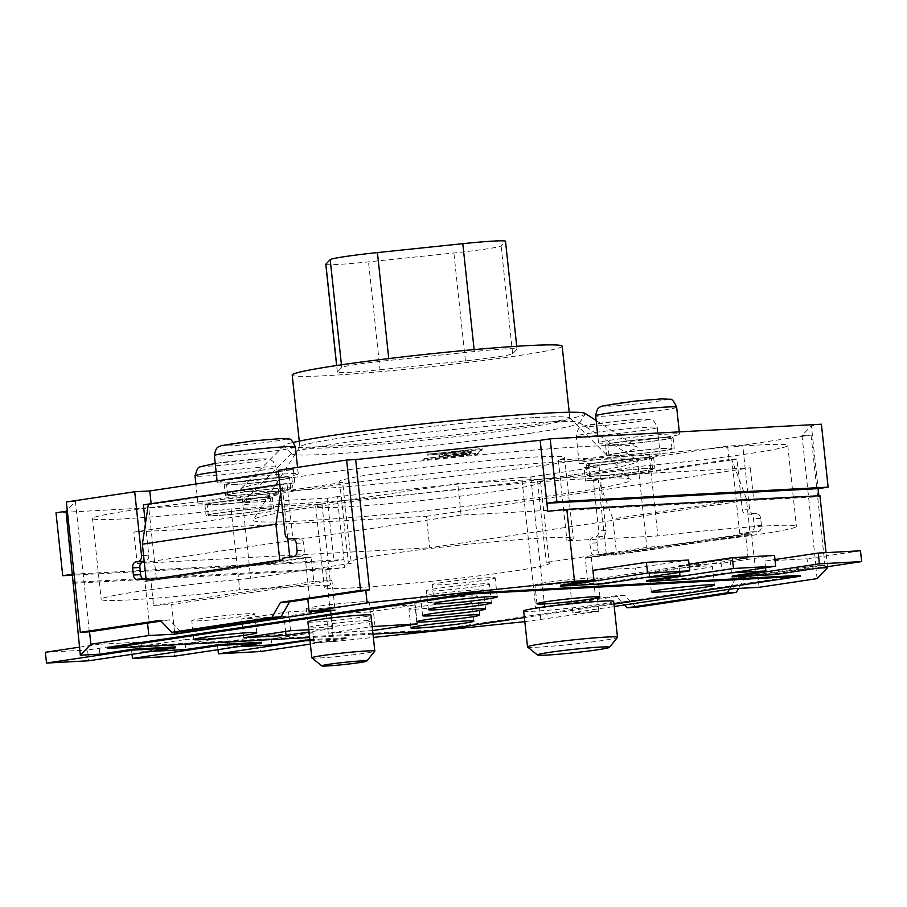 <?xml version="1.0" encoding="UTF-8"?>
<svg xmlns="http://www.w3.org/2000/svg" width="907" height="907" viewBox="0 0 907 907"><rect width="100%" height="100%" fill="white"/><g stroke="black" fill="none" stroke-linecap="round" stroke-linejoin="round"><path stroke-width="0.68" stroke-dasharray="4.54 3.4" d="M325.794 264.3A45.248 2.131 173.9 0 0 368.503 261.874L453.885 252.974A45.248 2.131 173.9 0 0 501.106 245.91L505.448 241.375A45.248 2.131 173.9 0 0 505.505 241.251M380.033 369.739L465.416 360.839A45.248 2.131 173.9 0 0 512.636 353.775L516.979 349.24A45.248 2.131 173.9 0 0 517.035 349.116A45.248 2.131 173.9 0 0 474.327 351.542L388.944 360.442A45.248 2.131 173.9 0 0 341.724 367.505L337.381 372.04A45.248 2.131 173.9 0 0 337.325 372.165A45.248 2.131 173.9 0 0 380.033 369.739L368.503 261.874M582.305 478.975A190.051 8.957 173.9 0 0 377.108 498.431A190.051 8.957 173.9 0 0 253.2 519.802A190.051 8.957 173.9 0 0 443.024 508.861A190.051 8.957 173.9 0 0 630.864 479.44A190.051 8.957 173.9 0 0 582.305 478.975M535.039 417.56A135.744 6.394 -6.1 0 1 569.721 417.889A135.744 6.394 -6.1 0 1 569.845 418.127A135.744 6.394 -6.1 0 1 435.541 438.909A135.744 6.394 -6.1 0 1 299.888 446.97A135.744 6.394 -6.1 0 1 299.956 446.72A135.744 6.394 -6.1 0 1 388.457 431.46A135.744 6.394 -6.1 0 1 535.039 417.56M562.159 346.213A135.744 6.394 -6.1 0 1 427.855 366.995A135.744 6.394 -6.1 0 1 292.201 375.067M426.392 516.321L750.282 467.842L457.74 483.601L133.862 532.08L426.392 516.321L429.759 547.783L753.638 499.303L750.282 467.842M753.638 499.303L461.107 515.063L457.74 483.601M461.107 515.063L137.218 563.542L133.862 532.08M137.218 563.542L429.759 547.783M143.227 579.063A5.431 4.047 -93.1 0 0 144.961 579.482A5.431 4.047 -93.1 0 0 145.245 579.46L156.265 577.804L149.031 578.201L149.213 579.992M149.031 578.201L146.038 578.643M758.037 531.536A5.431 4.047 -93.1 0 0 761.472 525.538L760.701 518.351A5.431 4.047 -93.1 0 0 756.404 513.532A5.431 4.047 -93.1 0 0 756.121 513.555L754.114 513.861A5.431 4.047 86.9 0 1 753.83 513.884A5.431 4.047 86.9 0 1 749.533 509.065L742.708 445.246L727.629 446.063L729.081 459.543L736.915 459.123L742.3 509.451A5.431 4.047 -93.1 0 0 746.597 514.28A5.431 4.047 -93.1 0 0 746.88 514.246L748.887 513.952A5.431 4.047 86.9 0 1 749.171 513.918A5.431 4.047 86.9 0 1 753.468 518.747L754.239 525.935A5.431 4.047 86.9 0 1 750.803 531.921L739.783 533.577L758.037 531.536L750.803 531.921M599.13 466.731L605.955 530.55A5.431 4.047 86.9 0 1 602.52 536.547L600.525 536.842A5.431 4.047 -93.1 0 0 597.089 542.84L597.86 550.027A5.431 4.047 -93.1 0 0 602.157 554.857A5.431 4.047 -93.1 0 0 602.441 554.823L613.461 553.179L595.207 555.209A5.431 4.047 86.9 0 1 594.924 555.243A5.431 4.047 86.9 0 1 590.627 550.424L589.856 543.225A5.431 4.047 86.9 0 1 593.28 537.239L595.287 536.933A5.431 4.047 -93.1 0 0 598.722 530.946L593.337 480.608L585.503 481.027L584.051 467.547L599.13 466.731L530.799 476.957L521.752 477.445L535.686 607.781L597.475 598.711L595.672 598.801L591.251 557.454L751.529 533.475L755.939 574.823L815.926 565.843L824.973 565.356L744.953 577.328L738.615 588.405M595.672 598.801L615.706 595.808L624.469 604.969M729.353 589.278L735.906 577.816L755.939 574.823M307.79 598.96L309.604 598.869L307.813 599.13M145.415 523.883L148.759 555.186A5.431 4.047 86.9 0 1 145.324 561.184L144.19 561.354M636.204 607.305L624.753 595.321L544.733 607.293L535.686 607.781M624.753 595.321L615.706 595.808M278.426 471.697L293.358 469.452L294.798 482.943L151.22 504.428L143.374 504.848M151.22 504.428L151.14 503.691M293.358 469.452L278.279 470.268M821.402 424.215L811.38 425.712L818.114 488.635M815.926 565.843L802.003 435.507L811.38 425.712M802.003 435.507L811.051 435.02L742.708 445.246M727.629 446.063L584.051 467.547M72.753 574.21L343.968 559.596L337.245 496.673L521.752 477.445M337.245 496.673L327.223 498.17L56.007 512.784M89.34 631.828L75.417 501.492L67.231 510.04M75.417 501.492L66.37 501.979M265.513 497.025A40.724 1.916 -6.1 0 1 222.011 501.99A40.724 1.916 -6.1 0 1 197.873 502.807A40.724 1.916 -6.1 0 1 238.167 496.583A40.724 1.916 -6.1 0 1 278.857 494.156A40.724 1.916 -6.1 0 1 265.513 497.025M666.192 437.061A40.724 1.916 -6.1 0 1 622.701 442.026A40.724 1.916 -6.1 0 1 598.552 442.843A40.724 1.916 -6.1 0 1 638.845 436.607A40.724 1.916 -6.1 0 1 679.547 434.192A40.724 1.916 -6.1 0 1 666.192 437.061M646.793 457.287A40.724 1.916 -6.1 0 1 603.302 462.264A40.724 1.916 -6.1 0 1 579.165 463.08A40.724 1.916 -6.1 0 1 619.447 456.845A40.724 1.916 -6.1 0 1 660.149 454.43A40.724 1.916 -6.1 0 1 646.793 457.287M284.9 476.787A40.724 1.916 -6.1 0 1 241.409 481.764A40.724 1.916 -6.1 0 1 217.261 482.581A40.724 1.916 -6.1 0 1 257.554 476.345A40.724 1.916 -6.1 0 1 298.256 473.919A40.724 1.916 -6.1 0 1 284.9 476.787M423.626 458.908L477.547 453.296L482.127 448.523L428.206 454.146L472.683 449.94L471.084 451.607L439.623 454.883L470.62 452.083L469.021 453.749L424.091 458.432L423.728 459.815L469.123 454.656L470.722 452.978L439.26 456.255L471.175 452.502L472.774 450.836L428.297 455.042L482.218 449.418L477.649 454.192L423.728 459.815M305.67 475.665A199.597 9.399 173.9 0 0 240.514 489.134A199.597 9.399 173.9 0 0 353.333 486.141A199.597 9.399 173.9 0 0 571.739 461.334A199.597 9.399 173.9 0 0 636.782 446.788A199.597 9.399 173.9 0 0 513.521 451.765A199.597 9.399 173.9 0 0 305.67 475.665M342.687 482.422L242.056 497.478A113.126 5.329 173.9 0 0 92.537 518.509A113.126 5.329 173.9 0 0 231.092 508.918L321.974 504.02A113.126 5.329 173.9 0 0 315.704 506.48A113.126 5.329 173.9 0 0 428.75 499.757A113.126 5.329 173.9 0 0 540.674 482.445A113.126 5.329 173.9 0 0 537.613 481.549L638.233 466.493A113.126 5.329 173.9 0 0 787.764 445.462A113.126 5.329 173.9 0 0 649.208 455.053L558.315 459.951A113.126 5.329 173.9 0 0 564.585 457.491A113.126 5.329 173.9 0 0 451.539 464.214A113.126 5.329 173.9 0 0 339.626 481.526A113.126 5.329 173.9 0 0 342.687 482.422L351.326 563.315A113.126 5.329 -6.1 0 1 348.265 562.431A113.126 5.329 -6.1 0 1 460.189 545.107A113.126 5.329 -6.1 0 1 573.235 538.384A113.126 5.329 -6.1 0 1 566.966 540.844L657.847 535.946A113.126 5.329 -6.1 0 1 796.403 526.355A113.126 5.329 -6.1 0 1 646.884 547.386L546.252 562.453A113.126 5.329 -6.1 0 1 549.313 563.338A113.126 5.329 -6.1 0 1 437.401 580.661A113.126 5.329 -6.1 0 1 324.355 587.385A113.126 5.329 -6.1 0 1 330.624 584.924L239.743 589.822A113.126 5.329 -6.1 0 1 101.176 599.402A113.126 5.329 -6.1 0 1 250.706 578.371L351.326 563.315M572.839 474.837A199.098 9.376 -6.1 0 1 354.988 499.576A199.098 9.376 -6.1 0 1 242.452 502.569A199.098 9.376 -6.1 0 1 439.147 472.66A199.098 9.376 -6.1 0 1 637.723 460.325A199.098 9.376 -6.1 0 1 572.839 474.837M477.547 453.296L477.649 454.192M424.091 458.432L424.181 459.339M469.021 453.749L469.123 454.656M470.62 452.083L470.722 452.978M439.169 455.359L439.26 456.255M439.623 454.883L439.725 455.779M471.084 451.607L471.175 452.502M472.683 449.94L472.774 450.836M427.741 454.622L427.843 455.518M428.206 454.146L428.297 455.042M482.127 448.523L482.218 449.418M585.06 413.354A151.639 7.143 -6.1 0 1 585.276 414.023A151.639 7.143 -6.1 0 1 535.64 424.408A151.639 7.143 -6.1 0 1 376.348 442.684A151.639 7.143 -6.1 0 1 283.936 446.221A151.639 7.143 -6.1 0 1 284.004 445.53A151.639 7.143 -6.1 0 1 293.517 442.355M531.978 433.024A144.803 6.825 -6.1 0 1 379.874 450.484A144.803 6.825 -6.1 0 1 291.623 453.863A144.803 6.825 -6.1 0 1 291.691 453.194A144.803 6.825 -6.1 0 1 434.748 431.449A144.803 6.825 -6.1 0 1 579.165 422.469A144.803 6.825 -6.1 0 1 579.369 423.115A144.803 6.825 -6.1 0 1 531.978 433.024M282.587 558.213L300.841 556.172A5.431 4.047 -93.1 0 0 304.276 550.175L303.505 542.987A5.431 4.047 -93.1 0 0 299.208 538.168A5.431 4.047 -93.1 0 0 298.925 538.191L296.918 538.497A5.431 4.047 86.9 0 1 296.634 538.52A5.431 4.047 86.9 0 1 292.337 533.701L286.952 483.363L294.798 482.943M180.822 631.839L169.36 619.855L161.038 621.102M160.312 620.343L169.36 619.855M309.604 598.869L305.183 557.522L144.905 581.512L149.326 622.86M585.503 481.027L729.081 459.543M744.953 577.328L735.906 577.816M747.028 533.18L747.221 534.983L613.654 554.971L613.461 553.179M811.051 435.02L824.973 565.356M530.799 476.957L544.733 607.293M327.223 498.17L333.946 561.093L72.855 575.163M73.614 582.294L344.83 567.68L343.968 559.596L333.946 561.093M739.783 533.577L731.904 459.872L746.393 498.861L750.236 534.824L747.221 534.983M613.654 554.971L616.669 554.812L612.826 518.849L598.348 479.86L606.227 553.565M817.082 578.632L815.733 566.047M759.102 587.305L757.753 574.721M305.183 557.522L311.214 557.193L313.811 581.466L331.905 580.491L335.068 610.15M286.952 483.363L281.952 484.111L287.768 538.554M289.752 557.136L289.821 557.816M547.76 511.333L818.976 496.73L819.939 495.71M818.874 495.766L818.976 496.73M827.524 566.682L826.028 552.646M733.162 588.7L729.988 559.041L748.082 558.066L745.497 533.792L751.529 533.475M745.497 533.792L585.219 557.782L587.815 582.056L569.721 583.031L572.884 612.69L614.22 606.5M591.251 557.454L585.219 557.782M750.236 534.824L616.669 554.812M311.214 557.193L144.905 581.512M174.586 632.179L171.627 604.481L153.532 605.457L150.936 581.183M597.475 598.711L598.824 611.295L572.884 612.69M524.824 621.635L598.824 611.295M540.844 619.969L539.495 607.384M593.337 480.608L736.915 459.123M280.671 492.637L281.952 484.111L279.787 484.44M79.476 647.167L98.772 644.276L99.827 654.174M175.448 646.895L142.048 651.895L140.993 642.009L98.772 644.276M140.993 642.009L87.571 650.002L88.727 660.784M45.35 652.28L87.571 650.002M592.951 570.322L635.172 568.043L636.226 577.94L602.838 582.929L560.617 585.208M688.594 560.05L635.172 568.043M602.838 582.929L602.928 583.836M309.877 639.65L347.347 637.632L313.958 642.632L312.892 632.746L270.671 635.013L271.737 644.911M309.979 640.546L347.438 638.528L347.347 637.632M217.963 649.673L217.249 643.018L270.671 635.013M312.892 632.746L259.47 640.739L260.626 651.521M217.249 643.018L259.47 640.739M310.353 644.083L347.438 638.528M765.565 567.725L764.85 561.059L807.071 558.78L808.126 568.678L774.737 573.666L732.516 575.945M764.85 561.059L774.986 559.54M860.494 550.787L807.071 558.78M774.737 573.666L774.839 574.573M72.651 583.314L325.772 569.675L344.83 567.68M313.958 642.632L333.447 641.578L325.772 569.675M261.397 642.269L228.008 647.258L237.543 646.748M228.008 647.258L226.943 637.372L184.722 639.65L185.776 649.537M142.048 651.895L151.582 651.385M226.943 637.372L173.52 645.376L174.677 656.158M132.014 654.31L131.3 647.643L184.722 639.65M131.3 647.643L173.52 645.376M679.615 572.351L678.901 565.696L721.122 563.417L722.176 573.303L688.787 578.303L646.566 580.571M678.901 565.696L689.037 564.177M774.544 555.424L721.122 563.417M688.787 578.303L688.889 579.199M613.971 604.13L524.393 617.542M800.314 575.333L436.369 629.798L436.46 630.694M373.004 634.118L309.65 637.53M436.369 629.798L107.638 647.507M523.679 610.955A45.248 2.131 173.9 0 0 568.904 608.268A45.248 2.131 173.9 0 0 613.665 601.341M308.822 629.741L332.79 628.449L309.06 631.998M372.618 630.58L328.266 633.165L372.199 626.601M308.561 627.327A31.677 1.497 -6.1 0 1 318.584 625.377A31.677 1.497 -6.1 0 1 352.404 621.51A31.677 1.497 -6.1 0 1 371.19 620.876A31.677 1.497 -6.1 0 1 342.347 625.456A31.677 1.497 -6.1 0 1 308.618 627.803M307.983 621.862A31.677 1.497 173.9 0 0 339.637 619.98A31.677 1.497 173.9 0 0 370.974 615.127M156.265 577.804L148.385 504.099M746.393 498.861L612.826 518.849M313.811 581.466L153.532 605.457M331.905 580.491L171.627 604.481M729.988 559.041L569.721 583.031M748.082 558.066L587.815 582.056M333.447 641.578L373.355 637.428M817.661 568.156L808.126 568.678M731.711 572.793L722.176 573.303M645.761 577.419L636.226 577.94M284.027 616.567L330.783 609.572L288.551 611.851L241.806 618.846L284.027 616.567L285.626 631.465M332.79 628.449L330.783 609.572M290.569 630.728L288.551 611.851M243.824 637.723L241.806 618.846M368.469 612.021L415.225 605.026L373.004 607.293L326.248 614.288L368.469 612.021L370.487 630.898M417.243 623.903L415.225 605.026M375.022 626.17L373.004 607.293M328.266 633.165L326.248 614.288M659.718 570.741A31.677 1.497 173.9 0 0 649.333 572.975A31.677 1.497 173.9 0 0 680.987 571.093A31.677 1.497 173.9 0 0 712.324 566.24A31.677 1.497 173.9 0 0 693.549 566.875A31.677 1.497 173.9 0 0 659.718 570.741M545.334 582.657A31.677 1.497 173.9 0 0 534.949 584.89A31.677 1.497 173.9 0 0 566.603 583.008A31.677 1.497 173.9 0 0 597.94 578.156A31.677 1.497 173.9 0 0 579.165 578.791A31.677 1.497 173.9 0 0 545.334 582.657M436.766 588.507A31.677 1.497 173.9 0 0 426.381 590.74A31.677 1.497 173.9 0 0 458.035 588.858A31.677 1.497 173.9 0 0 489.372 584.006A31.677 1.497 173.9 0 0 470.597 584.641A31.677 1.497 173.9 0 0 436.766 588.507M442.582 582.441A31.677 1.497 173.9 0 0 432.197 584.664A31.677 1.497 173.9 0 0 463.851 582.782A31.677 1.497 173.9 0 0 495.188 577.94A31.677 1.497 173.9 0 0 476.413 578.575A31.677 1.497 173.9 0 0 442.582 582.441M316.566 606.5A31.677 1.497 173.9 0 0 306.181 608.733A31.677 1.497 173.9 0 0 337.835 606.851A31.677 1.497 173.9 0 0 369.172 601.999A31.677 1.497 173.9 0 0 350.385 602.633A31.677 1.497 173.9 0 0 316.566 606.5M202.17 618.415A31.677 1.497 173.9 0 0 191.785 620.649A31.677 1.497 173.9 0 0 223.439 618.767A31.677 1.497 173.9 0 0 254.776 613.914A31.677 1.497 173.9 0 0 236.001 614.549A31.677 1.497 173.9 0 0 202.17 618.415M419.317 606.726A31.677 1.497 173.9 0 0 408.932 608.948A31.677 1.497 173.9 0 0 440.587 607.066A31.677 1.497 173.9 0 0 471.923 602.214A31.677 1.497 173.9 0 0 453.137 602.86A31.677 1.497 173.9 0 0 419.317 606.726M425.134 600.649A31.677 1.497 173.9 0 0 414.748 602.883A31.677 1.497 173.9 0 0 446.403 601.001A31.677 1.497 173.9 0 0 477.74 596.148A31.677 1.497 173.9 0 0 458.953 596.783A31.677 1.497 173.9 0 0 425.134 600.649M430.95 594.584A31.677 1.497 173.9 0 0 420.565 596.806A31.677 1.497 173.9 0 0 452.219 594.924A31.677 1.497 173.9 0 0 483.556 590.083A31.677 1.497 173.9 0 0 464.769 590.718A31.677 1.497 173.9 0 0 430.95 594.584M311.861 657.881A31.677 1.497 173.9 0 0 343.481 655.931A31.677 1.497 173.9 0 0 374.784 651.158M527.591 646.997A45.248 2.131 173.9 0 0 572.748 644.219A45.248 2.131 173.9 0 0 617.474 637.394M242.056 497.478L250.706 578.371M558.315 459.951L566.966 540.844M649.208 455.053L657.847 535.946M638.233 466.493L646.884 547.386M537.613 481.549L546.252 562.453M321.974 504.02L330.624 584.924M231.092 508.918L239.743 589.822M213.61 504.927A33.933 1.599 173.9 0 0 250.854 501.378A33.933 1.599 173.9 0 0 272.395 497.58A33.933 1.599 173.9 0 0 238.484 499.587A33.933 1.599 173.9 0 0 204.914 504.791A33.933 1.599 173.9 0 0 213.61 504.927M214.766 515.72A33.933 1.599 -6.1 0 1 206.059 515.573A33.933 1.599 -6.1 0 1 239.641 510.38A33.933 1.599 -6.1 0 1 273.551 508.362A33.933 1.599 -6.1 0 1 251.999 512.172A33.933 1.599 -6.1 0 1 214.766 515.72M260.921 510.834A31.677 1.497 173.9 0 0 271.306 508.6A31.677 1.497 173.9 0 0 239.652 510.482A31.677 1.497 173.9 0 0 208.315 515.335A31.677 1.497 173.9 0 0 227.09 514.7A31.677 1.497 173.9 0 0 260.921 510.834M259.765 500.04A31.677 1.497 173.9 0 0 270.15 497.818A31.677 1.497 173.9 0 0 238.496 499.7A31.677 1.497 173.9 0 0 207.159 504.553A31.677 1.497 173.9 0 0 225.934 503.907A31.677 1.497 173.9 0 0 259.765 500.04M661.6 450.858A31.677 1.497 173.9 0 0 671.985 448.636A31.677 1.497 173.9 0 0 640.331 450.518A31.677 1.497 173.9 0 0 608.994 455.371A31.677 1.497 173.9 0 0 627.769 454.724A31.677 1.497 173.9 0 0 661.6 450.858M660.443 440.076A31.677 1.497 173.9 0 0 670.829 437.854A31.677 1.497 173.9 0 0 639.174 439.736A31.677 1.497 173.9 0 0 607.837 444.577A31.677 1.497 173.9 0 0 626.624 443.942A31.677 1.497 173.9 0 0 660.443 440.076M614.288 444.963A33.933 1.599 173.9 0 0 651.532 441.414A33.933 1.599 173.9 0 0 673.085 437.605A33.933 1.599 173.9 0 0 639.163 439.623A33.933 1.599 173.9 0 0 605.593 444.827A33.933 1.599 173.9 0 0 614.288 444.963M615.445 455.745A33.933 1.599 -6.1 0 1 606.749 455.609A33.933 1.599 -6.1 0 1 640.319 450.416A33.933 1.599 -6.1 0 1 674.23 448.398A33.933 1.599 -6.1 0 1 652.689 452.196A33.933 1.599 -6.1 0 1 615.445 455.745M594.901 465.2A33.933 1.599 173.9 0 0 632.145 461.652A33.933 1.599 173.9 0 0 653.686 457.842A33.933 1.599 173.9 0 0 619.776 459.86A33.933 1.599 173.9 0 0 586.194 465.053A33.933 1.599 173.9 0 0 594.901 465.2M596.058 475.982A33.933 1.599 -6.1 0 1 587.351 475.846A33.933 1.599 -6.1 0 1 620.932 470.642A33.933 1.599 -6.1 0 1 654.843 468.624A33.933 1.599 -6.1 0 1 633.29 472.434A33.933 1.599 -6.1 0 1 596.058 475.982M642.213 471.096A31.677 1.497 173.9 0 0 652.587 468.874A31.677 1.497 173.9 0 0 620.944 470.756A31.677 1.497 173.9 0 0 589.607 475.597A31.677 1.497 173.9 0 0 608.382 474.962A31.677 1.497 173.9 0 0 642.213 471.096M641.056 460.314A31.677 1.497 173.9 0 0 651.441 458.08A31.677 1.497 173.9 0 0 619.787 459.962A31.677 1.497 173.9 0 0 588.45 464.815A31.677 1.497 173.9 0 0 607.225 464.18A31.677 1.497 173.9 0 0 641.056 460.314M280.308 490.596A31.677 1.497 173.9 0 0 290.693 488.363A31.677 1.497 173.9 0 0 259.039 490.245A31.677 1.497 173.9 0 0 227.702 495.097A31.677 1.497 173.9 0 0 246.489 494.462A31.677 1.497 173.9 0 0 280.308 490.596M279.152 479.814A31.677 1.497 173.9 0 0 289.537 477.581A31.677 1.497 173.9 0 0 257.883 479.463A31.677 1.497 173.9 0 0 226.546 484.315A31.677 1.497 173.9 0 0 245.332 483.68A31.677 1.497 173.9 0 0 279.152 479.814M233.008 484.701A33.933 1.599 173.9 0 0 270.241 481.141A33.933 1.599 173.9 0 0 291.793 477.343A33.933 1.599 173.9 0 0 257.871 479.361A33.933 1.599 173.9 0 0 224.301 484.553A33.933 1.599 173.9 0 0 233.008 484.701M234.153 495.483A33.933 1.599 -6.1 0 1 225.458 495.335A33.933 1.599 -6.1 0 1 259.028 490.143A33.933 1.599 -6.1 0 1 292.938 488.125A33.933 1.599 -6.1 0 1 271.397 491.934A33.933 1.599 -6.1 0 1 234.153 495.483M465.416 360.839L453.885 252.974M512.636 353.775L501.106 245.91M516.979 349.24L505.448 241.375M474.327 351.542L474.123 349.603M388.944 360.442L388.752 358.571M341.724 367.505L341.44 364.818M337.381 372.04L336.69 365.521M761.472 525.538L754.239 525.935M760.701 518.351L753.468 518.747M602.441 554.823L595.207 555.209M138.011 579.845L145.245 579.46M756.121 513.555L748.887 513.952M754.114 513.861L746.88 514.246M749.533 509.065L742.3 509.451M144.179 561.24L145.324 561.184M143.567 555.469L148.759 555.186M293.607 556.558L300.841 556.172M297.031 550.572L304.276 550.175M296.272 543.372L303.505 542.987M292.258 538.554L298.925 538.191M293.074 538.701L296.918 538.497M285.093 534.087L292.337 533.701M600.525 536.842L593.28 537.239M597.089 542.84L589.856 543.225M602.52 536.547L595.287 536.933M605.955 530.55L598.722 530.946M597.86 550.027L590.627 550.424M216.127 471.889A40.724 1.916 -6.1 0 1 275.977 467.196A40.724 1.916 -6.1 0 1 262.622 470.053A40.724 1.916 -6.1 0 1 219.131 475.03A40.724 1.916 -6.1 0 1 194.994 475.846M255.638 461.391A31.677 1.497 173.9 0 0 244.21 460.064A31.677 1.497 173.9 0 0 203.724 466.13A31.677 1.497 173.9 0 0 255.638 461.391M676.656 407.22A40.724 1.916 -6.1 0 1 663.312 410.089A40.724 1.916 -6.1 0 1 619.821 415.066A40.724 1.916 -6.1 0 1 595.672 415.882M656.317 401.427A31.677 1.497 173.9 0 0 644.888 400.1A31.677 1.497 173.9 0 0 604.413 406.166A31.677 1.497 173.9 0 0 656.317 401.427M643.913 430.326A40.724 1.916 -6.1 0 1 600.423 435.292A40.724 1.916 -6.1 0 1 576.285 436.108A40.724 1.916 -6.1 0 1 616.567 429.884A40.724 1.916 -6.1 0 1 657.269 427.458A40.724 1.916 -6.1 0 1 643.913 430.326M636.929 421.664A31.677 1.497 173.9 0 0 625.501 420.338A31.677 1.497 173.9 0 0 585.015 426.392A31.677 1.497 173.9 0 0 636.929 421.664M295.365 446.958A40.724 1.916 -6.1 0 1 282.02 449.827A40.724 1.916 -6.1 0 1 238.53 454.792A40.724 1.916 -6.1 0 1 214.381 455.609M275.025 441.165A31.677 1.497 173.9 0 0 263.597 439.838A31.677 1.497 173.9 0 0 223.122 445.893A31.677 1.497 173.9 0 0 275.025 441.165M517.035 349.116L516.729 346.281M337.325 372.165L336.622 365.521M299.956 446.72L253.2 519.802M569.721 417.889L630.864 479.44M569.845 418.127L569.222 412.266M299.888 446.97L299.253 441.108M756.404 513.532L749.171 513.918M144.961 579.482L137.728 579.879M753.83 513.884L746.597 514.28M284.004 445.53L240.514 489.134M596.171 420.531L636.782 446.788M291.691 453.194L242.452 502.569M579.165 422.469L637.723 460.325M579.369 423.115L585.276 414.023M291.623 453.863L283.936 446.221M299.208 538.168L291.975 538.554M296.634 538.52L293.12 538.713M602.157 554.857L594.924 555.243M215.208 463.386L260.933 458.863L267.248 458.919L270.91 459.951L273.234 461.584L275.977 467.196L278.857 494.156M197.873 502.807L195.867 484.043M679.547 434.192L679.298 431.868M598.552 442.843L597.849 436.256M579.165 463.08L576.285 436.108C578.02 425.678 580.933 427.877 582.963 426.222L614.98 421.381L642.224 419.136L650.376 419.533C652.235 418.705 654.537 421.347 657.269 427.458L660.149 454.43M298.256 473.919L297.553 467.388M217.261 482.581L217.079 480.869M714.342 585.117L712.324 566.24M651.351 591.84L649.333 572.975M599.958 597.033L597.94 578.156M536.967 603.767L534.949 584.89M491.39 602.883L489.372 584.006M428.399 609.617L426.381 590.74M497.206 596.817L495.188 577.94M434.215 603.54L432.197 584.664M371.19 620.876L369.172 601.999M308.199 627.61L306.181 608.733M256.794 632.791L254.776 613.914M193.803 639.526L191.785 620.649M473.942 621.091L471.923 602.214M410.95 627.825L408.932 608.948M479.758 615.025L477.74 596.148M416.767 621.76L414.748 602.883M485.574 608.948L483.556 590.083M422.583 615.683L420.565 596.806M339.626 481.526L348.265 562.431M564.585 457.491L573.235 538.384M787.764 445.462L796.403 526.355M315.704 506.48L324.355 587.385M540.674 482.445L549.313 563.338M92.537 518.509L101.176 599.402M204.914 504.791L206.059 515.573M272.395 497.58L273.551 508.362M271.306 508.6L270.15 497.818M208.315 515.335L207.159 504.553M671.985 448.636L670.829 437.854M608.994 455.371L607.837 444.577M605.593 444.827L606.749 455.609M673.085 437.605L674.23 448.398M586.194 465.053L587.351 475.846M653.686 457.842L654.843 468.624M652.587 468.874L651.441 458.08M589.607 475.597L588.45 464.815M290.693 488.363L289.537 477.581M227.702 495.097L226.546 484.315M224.301 484.553L225.458 495.335M291.793 477.343L292.938 488.125"/><path stroke-width="1.36" d="M516.729 346.281L505.505 241.251A45.248 2.131 173.9 0 0 462.797 243.677L377.425 252.577A45.248 2.131 173.9 0 0 330.205 259.64L325.851 264.175A45.248 2.131 173.9 0 0 325.794 264.3L336.622 365.521M299.253 441.108L292.201 375.067A135.744 6.394 -6.1 0 1 378.389 359.841A135.744 6.394 -6.1 0 1 527.352 345.646A135.744 6.394 -6.1 0 1 562.159 346.213L569.222 412.266M279.787 484.44L148.385 504.099L142.365 544.2L146.197 580.163L282.78 560.004L282.587 558.213L293.607 556.558A5.431 4.047 86.9 0 0 297.031 550.572L296.272 543.372A5.431 4.047 86.9 0 0 291.975 538.554A5.431 4.047 86.9 0 0 291.68 538.588L292.258 538.554M146.038 578.643L138.011 579.845A5.431 4.047 86.9 0 1 137.728 579.879A5.431 4.047 86.9 0 1 133.42 575.049L132.66 567.861A5.431 4.047 86.9 0 1 136.084 561.864L138.091 561.569A5.431 4.047 -93.1 0 0 141.515 555.572L134.701 491.753L149.78 490.948L278.426 471.697M161.038 621.102L89.34 631.828L80.292 632.315L66.37 501.979L134.701 491.753M80.292 632.315L160.312 620.343L171.774 632.326L271.941 617.338L280.524 602.35L360.544 590.378L369.591 589.89L307.79 598.96L309.14 611.545L335.068 610.15L174.802 634.14L148.861 635.535L147.524 622.95M293.12 538.713L289.401 538.917A5.431 4.047 -93.1 0 1 285.093 534.087L278.279 470.268L346.61 460.042L360.544 590.378M289.401 538.917A5.431 4.047 -93.1 0 0 289.684 538.883L291.68 538.588M144.19 561.354L143.329 561.478A5.431 4.047 -93.1 0 0 139.893 567.476L140.664 574.664A5.431 4.047 -93.1 0 0 143.227 579.063M624.469 604.969L627.156 607.792L727.335 592.804L729.353 589.278M280.524 602.35L289.571 601.863L280.989 616.851L271.941 617.338M307.813 599.13L289.571 601.863M148.385 504.099L143.374 504.848L145.415 523.883M151.14 503.691L149.78 490.948M346.61 460.042L355.657 459.554L369.591 589.89M540.175 440.326L550.186 438.829L556.909 501.752L828.125 487.138L818.114 488.635L546.898 503.249L540.175 440.326L355.657 459.554M550.186 438.829L821.402 424.215L828.125 487.138M72.855 575.163L62.73 575.707L56.007 512.784L66.03 511.287L80.338 655.217L99.827 654.174L133.216 649.174L175.448 646.895L175.539 647.791L133.318 650.07L46.506 663.062L45.35 652.28L79.476 647.167M67.231 510.04L66.03 511.287M293.517 442.355A151.639 7.143 -6.1 0 1 456.958 420.36A151.639 7.143 -6.1 0 1 585.06 413.354L596.171 420.531M171.774 632.326L180.822 631.839L280.989 616.851M738.615 588.405L736.382 592.316L727.335 592.804M627.156 607.792L636.204 607.305L736.382 592.316M62.73 575.707L72.753 574.21M826.028 552.646L819.939 495.71L566.818 509.349L547.76 511.333L546.898 503.249L556.909 501.752M614.22 606.5L733.162 588.7L759.102 587.305L817.082 578.632L827.626 567.623L827.524 566.682M594.006 580.208L592.951 570.322L646.374 562.329L647.53 573.111L560.707 586.103L560.617 585.208L594.006 580.208L574.505 581.262L367.12 602.872L309.14 611.545M367.12 602.872L365.77 590.287M287.768 538.554L289.752 557.136M818.114 488.635L818.874 495.766M174.802 634.14L174.586 632.179M148.861 635.535L90.881 644.219L89.532 631.635M90.881 644.219L80.338 655.217M133.216 649.174L133.318 650.07M46.506 663.062L88.727 660.784L175.539 647.791M560.707 586.103L602.928 583.836L689.751 570.843L688.594 560.05L646.374 562.329M689.751 570.843L647.53 573.111M237.543 646.748L271.737 644.911L309.877 639.65M305.126 639.911L305.217 640.807L309.979 640.546M305.217 640.807L218.406 653.8L217.963 649.673M218.406 653.8L260.626 651.521L310.353 644.083M774.986 559.54L818.273 553.066L819.429 563.848L732.618 576.841L732.516 575.945L765.905 570.945L765.565 567.725M732.618 576.841L774.839 574.573L861.65 561.58L860.494 550.787L818.273 553.066M861.65 561.58L819.429 563.848M151.582 651.385L185.776 649.537L219.177 644.537L261.397 642.269L261.488 643.165L174.677 656.158L132.456 658.437L132.014 654.31M219.177 644.537L219.267 645.444L261.488 643.165M219.267 645.444L132.456 658.437M689.037 564.177L732.323 557.692L733.48 568.485L646.668 581.478L646.566 580.571L679.955 575.582L679.615 572.351M646.668 581.478L688.889 579.199L775.7 566.206L774.544 555.424L732.323 557.692M775.7 566.206L733.48 568.485M471.697 593.938L471.595 593.042L107.638 647.507L107.74 648.414L471.697 593.938L800.416 576.228L613.971 604.13M471.595 593.042L800.314 575.333L800.416 576.228M524.393 617.542L436.46 630.694L373.004 634.118M309.65 637.53L107.74 648.414M609.447 647.326L617.474 637.394A45.248 2.131 173.9 0 0 617.508 637.292L613.665 601.341A45.248 2.131 173.9 0 0 586.84 602.248A45.248 2.131 173.9 0 0 538.52 607.769A45.248 2.131 173.9 0 0 523.679 610.955L527.523 646.906A45.248 2.131 173.9 0 0 527.591 646.997L537.534 655.013A36.201 1.701 -6.1 0 1 549.359 652.382A36.201 1.701 -6.1 0 1 588.79 647.904A36.201 1.701 -6.1 0 1 609.447 647.326A36.201 1.701 -6.1 0 1 573.666 652.779A36.201 1.701 -6.1 0 1 537.534 655.013M309.06 631.998L286.045 635.444L243.824 637.723L290.569 630.728L308.822 629.741M372.199 626.601L417.243 623.903L372.618 630.58M661.736 589.618A31.677 1.497 -6.1 0 1 695.567 585.752A31.677 1.497 -6.1 0 1 714.342 585.117A31.677 1.497 -6.1 0 1 683.005 589.958A31.677 1.497 -6.1 0 1 651.351 591.84A31.677 1.497 -6.1 0 1 661.736 589.618M547.352 601.534A31.677 1.497 -6.1 0 1 581.183 597.668A31.677 1.497 -6.1 0 1 599.958 597.033A31.677 1.497 -6.1 0 1 568.621 601.885A31.677 1.497 -6.1 0 1 536.967 603.767A31.677 1.497 -6.1 0 1 547.352 601.534M438.784 607.384A31.677 1.497 -6.1 0 1 472.615 603.518A31.677 1.497 -6.1 0 1 491.39 602.883A31.677 1.497 -6.1 0 1 460.053 607.735A31.677 1.497 -6.1 0 1 428.399 609.617A31.677 1.497 -6.1 0 1 438.784 607.384M444.6 601.318A31.677 1.497 -6.1 0 1 478.431 597.452A31.677 1.497 -6.1 0 1 497.206 596.817A31.677 1.497 -6.1 0 1 465.869 601.658A31.677 1.497 -6.1 0 1 434.215 603.54A31.677 1.497 -6.1 0 1 444.6 601.318M204.188 637.292A31.677 1.497 -6.1 0 1 238.019 633.426A31.677 1.497 -6.1 0 1 256.794 632.791A31.677 1.497 -6.1 0 1 225.458 637.644A31.677 1.497 -6.1 0 1 193.803 639.526A31.677 1.497 -6.1 0 1 204.188 637.292M421.336 625.592A31.677 1.497 -6.1 0 1 455.155 621.726A31.677 1.497 -6.1 0 1 473.942 621.091A31.677 1.497 -6.1 0 1 442.605 625.943A31.677 1.497 -6.1 0 1 410.95 627.825A31.677 1.497 -6.1 0 1 421.336 625.592M427.152 619.526A31.677 1.497 -6.1 0 1 460.971 615.66A31.677 1.497 -6.1 0 1 479.758 615.025A31.677 1.497 -6.1 0 1 448.421 619.878A31.677 1.497 -6.1 0 1 416.767 621.76A31.677 1.497 -6.1 0 1 427.152 619.526M432.968 613.461A31.677 1.497 -6.1 0 1 466.788 609.595A31.677 1.497 -6.1 0 1 485.574 608.948A31.677 1.497 -6.1 0 1 454.237 613.801A31.677 1.497 -6.1 0 1 422.583 615.683A31.677 1.497 -6.1 0 1 432.968 613.461M366.757 661.09L374.784 651.158A31.677 1.497 173.9 0 0 374.818 651.079L370.974 615.127A31.677 1.497 173.9 0 0 352.188 615.762A31.677 1.497 173.9 0 0 318.368 619.628A31.677 1.497 173.9 0 0 307.983 621.862L311.827 657.813A31.677 1.497 173.9 0 0 311.861 657.881L321.815 665.885A22.63 1.066 -6.1 0 1 329.196 664.253A22.63 1.066 -6.1 0 1 353.843 661.452A22.63 1.066 -6.1 0 1 366.757 661.09A22.63 1.066 -6.1 0 1 344.388 664.502A22.63 1.066 -6.1 0 1 321.815 665.885M282.78 560.004L279.764 560.175L275.921 524.212L280.671 492.637M146.197 580.163L279.764 560.175M142.365 544.2L275.921 524.212M373.355 637.428L524.824 621.635M827.626 567.623L817.661 568.156M765.905 570.945L731.711 572.793M679.955 575.582L645.761 577.419M574.505 581.262L566.818 509.349M285.626 631.465L286.045 635.444M374.818 651.079A31.677 1.497 173.9 0 0 356.032 651.725A31.677 1.497 173.9 0 0 322.212 655.591A31.677 1.497 173.9 0 0 311.827 657.813M617.508 637.292A45.248 2.131 173.9 0 0 590.684 638.199A45.248 2.131 173.9 0 0 542.363 643.721A45.248 2.131 173.9 0 0 527.523 646.906M474.123 349.603L462.797 243.677M388.752 358.571L377.425 252.577M341.44 364.818L330.205 259.64M336.69 365.521L325.851 264.175M133.42 575.049L140.664 574.664M132.66 567.861L139.893 567.476M136.084 561.864L143.329 561.478M138.091 561.569L144.179 561.24M141.515 555.572L143.567 555.469M289.684 538.883L293.074 538.701M195.867 484.043L194.994 475.846A40.724 1.916 -6.1 0 1 216.127 471.889M595.672 415.882A40.724 1.916 -6.1 0 1 635.966 409.647A40.724 1.916 -6.1 0 1 676.656 407.22C673.924 401.109 671.634 398.468 669.763 399.295L661.622 398.899L634.378 401.143L602.35 405.985C600.321 407.64 597.407 405.452 595.672 415.882L597.849 436.256M214.381 455.609A40.724 1.916 -6.1 0 1 254.674 449.373A40.724 1.916 -6.1 0 1 295.365 446.958C292.632 440.847 290.342 438.194 288.471 439.022L280.331 438.625L253.087 440.87L221.059 445.722C219.029 447.378 216.115 445.178 214.381 455.609L217.079 480.869M194.994 475.846L197.567 468.466L199.313 467.06L215.208 463.386M679.298 431.868L676.656 407.22M297.553 467.388L295.365 446.958"/></g></svg>
